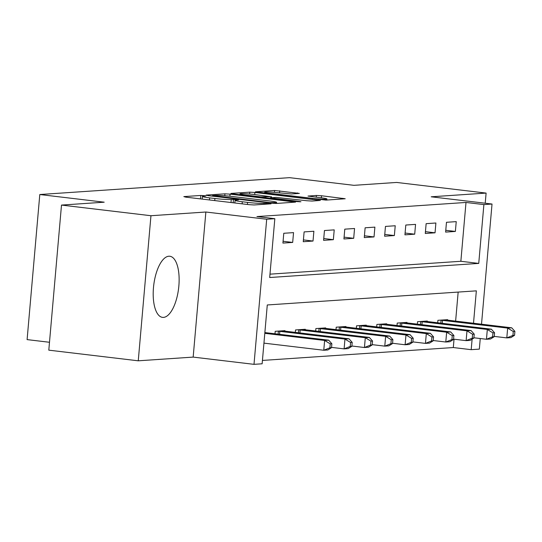 <?xml version="1.0" encoding="UTF-8"?>
<svg xmlns="http://www.w3.org/2000/svg" width="542" height="542" viewBox="0 0 542 542"><rect width="100%" height="100%" fill="white"/><g stroke="black" fill="none" stroke-linecap="round" stroke-linejoin="round"><path stroke-width="0.81" d="M204.368 195.676L200.791 195.459L183.826 196.604L185.743 197.132L248.961 204.652L254.069 204.964L271.041 203.819L263.927 203.385A12.391 0.867 5 0 1 247.579 202.39L242.308 201.76A12.391 0.867 5 0 1 235.072 200.337A12.391 0.867 5 0 1 236.177 200.079L238.615 199.876L237.037 199.564L231.265 199.497A12.391 0.867 5 0 1 214.91 198.501L209.646 197.877A12.391 0.867 5 0 1 202.41 196.448A12.391 0.867 5 0 1 203.514 196.19L205.953 195.987L204.368 195.676M168.84 256.224A30.779 12.534 96.8 0 0 153.582 286.494A30.779 12.534 96.8 0 0 162.525 317.368A30.779 12.534 96.8 0 0 163.488 317.395A30.779 12.534 96.8 0 0 178.745 287.125A30.779 12.534 96.8 0 0 169.802 256.251A30.779 12.534 96.8 0 0 168.84 256.224M299.374 193.419L274.611 190.472L255.424 191.827L326.013 200.106L345.207 198.751L321.521 195.757L316.406 195.445L307.998 196.075L320.884 197.783A10.359 0.725 5 0 1 326.934 198.975A10.359 0.725 5 0 1 312.341 198.358L270.722 193.406A10.359 0.725 5 0 1 264.672 192.214A10.359 0.725 5 0 1 279.265 192.83L291.311 193.968L299.374 193.419M269.977 274.164L460.856 261.278L465.998 202.457L483.891 204.585L492.028 204.036L481.513 324.224M61.497 205.079L150.954 215.723L138.257 360.809L48.8 350.159L61.497 205.079L104.2 202.193L39.796 194.524L289.53 177.661L353.94 185.33L396.642 182.444L486.106 193.088L431.195 196.8L492.028 204.036M138.257 360.809L193.169 357.097L205.865 212.017L150.954 215.723M205.865 212.017L266.691 219.253L274.828 218.704L269.686 277.524L478.742 263.405L483.891 204.585M465.998 202.457L256.935 216.576L274.828 218.704M230.059 194.138L224.944 193.826L206.102 195.1L208.02 195.628L271.237 203.148L276.352 203.46L295.539 202.105L230.059 194.138L229.876 196.224M230.933 193.426L249.781 192.153L254.889 192.464L320.369 200.432L311.962 201.055L306.853 200.743L276.102 197.383L270.404 197.823L299.36 201.448L300.945 201.76L297.124 201.597L230.919 193.643M485.219 203.23L486.106 193.088M282.924 243.08L292.68 242.423L293.54 232.62L283.778 233.277L282.924 243.08M303.256 241.712L313.019 241.048L313.879 231.244L304.116 231.908L303.256 241.712M323.594 240.336L333.357 239.679L334.218 229.876L324.455 230.533L323.594 240.336M343.933 238.961L353.696 238.304L354.549 228.5L344.787 229.158L343.933 238.961M364.271 237.586L374.027 236.929L374.888 227.125L365.125 227.789L364.271 237.586M384.603 236.217L394.366 235.553L395.226 225.757L385.464 226.414L384.603 236.217M404.942 234.842L414.705 234.185L415.558 224.381L405.802 225.038L404.942 234.842M425.28 233.467L435.043 232.809L435.897 223.006L426.134 223.663L425.28 233.467M445.612 232.098L455.375 231.434L456.235 221.631L446.472 222.295L445.612 232.098M262.43 360.43L453.308 347.544L454.033 339.204M455.619 321.142L458.159 292.084M274.984 333.784L275.2 331.311L284.963 330.647L284.916 331.176M295.322 332.415L295.539 329.936L305.302 329.279L305.254 329.8M315.661 331.04L315.878 328.56L325.64 327.903L325.593 328.425M335.999 329.665L336.216 327.185L345.972 326.528L345.932 327.056M356.331 328.296L356.548 325.817L366.311 325.153L366.263 325.681M376.67 326.921L376.886 324.441L386.649 323.784L386.602 324.306M397.008 325.546L397.225 323.066L406.988 322.409L406.94 322.937M417.34 324.17L417.557 321.697L427.32 321.033L427.279 321.562M437.679 322.802L437.895 320.322L447.658 319.665L447.611 320.187M39.796 194.524L27.1 339.61L49.491 342.273M480.259 338.533L479.331 349.123L471.194 349.671L472.116 339.17M453.308 347.544L471.194 349.671M473.505 323.269L476.343 290.851L267.281 304.97L262.138 363.79L254.002 364.339L266.691 219.253M193.169 357.097L254.002 364.339M460.856 261.278L478.742 263.405M292.68 242.423L283.08 241.278M313.019 241.048L303.418 239.91M333.357 239.679L323.75 238.534M353.696 238.304L344.089 237.159M374.027 236.929L364.427 235.784M394.366 235.553L384.766 234.415M414.705 234.185L405.098 233.04M435.043 232.809L425.436 231.664M455.375 231.434L445.775 230.296M212.776 195.567L269.611 202.539L275.505 202.6A12.391 0.867 5 0 0 276.61 202.342A12.391 0.867 5 0 0 269.374 200.919L231.441 196.4A12.391 0.867 5 0 0 215.093 195.411L212.776 195.567M254.605 194.531A10.359 0.725 5 0 0 240.011 193.914A10.359 0.725 5 0 0 246.061 195.106L260.729 196.848L271.183 196.8L254.605 194.531M331.528 347.679L331.867 343.757L330.241 343.865L329.902 347.788L331.528 347.679L327.835 349.983L323.77 350.254L324.631 340.451L328.696 340.18L264.869 332.585M263.94 343.133L323.77 350.254L329.902 347.788M264.801 333.33L324.631 340.451L330.241 343.865M328.696 340.18L331.867 343.757M351.866 346.304L352.205 342.381L350.579 342.49L350.234 346.413L351.866 346.304L348.174 348.608L344.109 348.885L344.963 339.082L349.034 338.804L282.321 330.83M331.555 347.388L344.109 348.885L350.234 346.413M277.85 331.128L344.963 339.082L350.579 342.49M349.034 338.804L352.205 342.381M372.198 344.929L372.544 341.006L370.918 341.121L370.572 345.037L372.198 344.929L368.513 347.232L364.441 347.51L365.301 337.707L369.366 337.429L302.653 329.455M351.887 346.013L364.441 347.51L370.572 345.037M298.188 329.76L365.301 337.707L370.918 341.121M369.366 337.429L372.544 341.006M392.537 343.56L392.882 339.638L391.249 339.746L390.911 343.669L392.537 343.56L388.844 345.864L384.779 346.135L385.64 336.331L389.705 336.06L322.991 328.079M372.225 344.644L384.779 346.135L390.911 343.669M318.52 328.384L385.64 336.331L391.249 339.746M389.705 336.06L392.882 339.638M412.875 342.185L413.214 338.262L411.588 338.371L411.249 342.293L412.875 342.185L409.183 344.488L405.118 344.766L405.972 334.963L410.043 334.685L343.33 326.711M392.564 343.269L405.118 344.766L411.249 342.293M338.858 327.009L405.972 334.963L411.588 338.371M410.043 334.685L413.214 338.262M433.207 340.81L433.553 336.887L431.927 337.002L431.581 340.918L433.207 340.81L429.521 343.113L425.456 343.391L426.31 333.587L430.382 333.31L363.662 325.335M412.896 341.894L425.456 343.391L431.581 340.918M359.197 325.634L426.31 333.587L431.927 337.002M430.382 333.31L433.553 336.887M453.546 339.434L453.891 335.518L452.265 335.627L451.92 339.549L453.546 339.434L449.86 341.745L445.788 342.016L446.649 332.212L450.714 331.941L384 323.96M433.234 340.525L445.788 342.016L451.92 339.549M379.536 324.265L446.649 332.212L452.265 335.627M450.714 331.941L453.891 335.518M473.884 338.066L474.23 334.143L472.597 334.251L472.258 338.174L473.884 338.066L470.192 340.369L466.127 340.64L466.987 330.837L471.052 330.566L404.339 322.585M453.573 339.15L466.127 340.64L472.258 338.174M399.867 322.89L466.987 330.837L472.597 334.251M471.052 330.566L474.23 334.143M494.223 336.69L494.561 332.768L492.935 332.876L492.59 336.799L494.223 336.69L490.53 338.994L486.465 339.272L487.319 329.468L491.391 329.19L424.677 321.216M473.911 337.774L486.465 339.272L492.59 336.799M420.206 321.514L487.319 329.468L492.935 332.876M491.391 329.19L494.561 332.768M514.554 335.315L514.9 331.392L513.274 331.508L512.928 335.423L514.554 335.315L510.869 337.619L506.804 337.896L507.658 328.093L511.723 327.815L445.009 319.841M494.243 336.399L506.804 337.896L512.928 335.423M440.544 320.146L507.658 328.093L513.274 331.508M511.723 327.815L514.9 331.392M200.493 198.887L200.791 195.459M266.041 204.158L266.122 203.236M233.155 202.776L233.46 199.348M209.463 199.951L209.646 197.877M214.727 200.581L214.91 198.501M231 202.518L231.265 199.497M242.125 203.839L242.308 201.76M247.396 204.47L247.579 202.39M263.846 204.307L263.927 203.385M293.222 202.322L293.276 201.665M224.781 195.75L224.944 193.826M214.083 196.346L214.117 195.933M269.577 202.952L269.611 202.539M273.141 203.338L273.188 202.755M275.431 203.467L275.505 202.6M249.611 194.029L249.781 192.153M254.706 194.537L254.889 192.464M318.052 200.642L318.113 199.984M272.633 198.684L272.667 198.27M299.333 201.793L299.36 201.448M246.027 195.52L246.061 195.106M260.688 197.261L260.729 196.848M265.776 197.871L265.837 197.159M271.102 197.722L271.183 196.8M270.682 193.819L270.722 193.406M312.307 198.772L312.341 198.358M316.25 197.234L316.406 195.445M321.338 197.837L321.521 195.757M342.883 198.968L342.944 198.311M274.448 192.349L274.611 190.472M279.536 192.864L279.719 190.784M297.402 193.555L297.456 192.898M278.127 334.163L278.385 331.176M279.577 334.333L279.841 331.331M298.459 332.788L298.723 329.807M299.916 332.957L300.173 329.956M318.798 331.413L319.062 328.432M320.247 331.589L320.512 328.581M339.136 330.037L339.394 327.056M340.586 330.213L340.85 327.212M359.475 328.669L359.732 325.688M360.925 328.838L361.189 325.837M379.807 327.293L380.071 324.312M381.263 327.463L381.521 324.462M400.145 325.918L400.409 322.937M401.595 326.094L401.859 323.086M420.484 324.55L420.741 321.562M421.933 324.719L422.198 321.718M440.815 323.174L441.08 320.193M442.272 323.344L442.536 320.342M202.18 199.083L202.41 196.448M234.842 202.972L235.072 200.337M212.484 196.157L212.532 195.621M276.515 203.446L276.61 202.342M270.356 198.413L270.404 197.823M239.937 194.795L240.011 193.914M271.447 197.701L271.528 196.719M264.591 193.094L264.672 192.214M326.84 200.052L326.934 198.975"/></g></svg>
